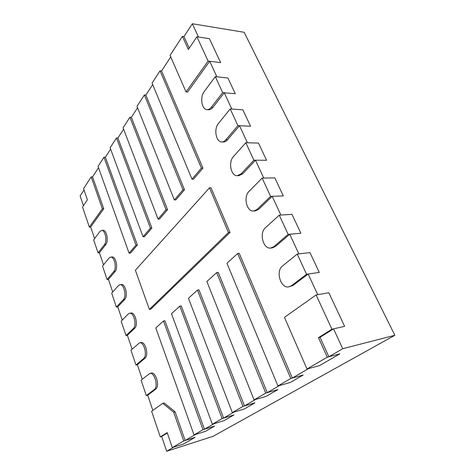 <?xml version="1.0" encoding="UTF-8"?>
<svg xmlns="http://www.w3.org/2000/svg" width="475" height="475" viewBox="0 0 475 475"><rect width="100%" height="100%" fill="white"/><g stroke="black" fill="none" stroke-linecap="round" stroke-linejoin="round"><path stroke-width="0.71" d="M98.058 252.872L93.664 239.869L99.91 231.491L101.603 230.422C105.212 229.769 107.51 241.199 104.441 244.667L98.058 252.872L99.406 252.748L105.8 244.548C108.876 241.092 106.578 229.68 102.956 230.328L101.603 230.422M135.939 245.159L129.093 253.217L98.052 166.351L103.978 157.219L135.939 245.159L137.358 245.041L130.5 253.086L129.093 253.217M103.978 157.219L105.367 157.231L137.358 245.041M150.415 228.119L143.04 236.799L110.111 147.767L116.47 137.964L150.415 228.119L151.869 228.018L144.477 236.692L143.04 236.799M116.47 137.964L117.889 138.005L151.869 228.018M166.048 209.718L158.08 219.1L123.067 127.805L129.907 117.266L166.048 209.718L167.533 209.647L159.547 219.011L158.08 219.1M129.907 117.266L131.355 117.337L167.533 209.647M182.988 189.786L174.349 199.957L137.008 106.317L144.388 94.941L182.988 189.786L184.502 189.745L175.845 199.898L174.349 199.957M144.388 94.941L145.873 95.059L184.502 189.745M163.489 320.975L155.806 327.964L194.032 434.934L203.003 429.697L163.489 320.975L164.932 320.72L204.476 429.24L214.605 426.093L205.521 431.33L214.605 426.093L203.003 429.697M194.032 434.934L205.521 431.33L195.486 434.477L185.167 440.485L175.079 411.772L173.648 412.169L162.788 403.352L151.614 411.249L160.295 436.929L167.17 432.612L172.312 447.604L183.73 440.942L173.648 412.169M179.793 306.149L171.481 313.708L212.361 424.24L222.116 418.546L179.793 306.149L181.266 305.912L223.612 418.089L233.938 414.948L224.069 420.636L233.938 414.948L222.116 418.546M212.361 424.24L224.069 420.636L213.839 423.783L204.476 429.24M197.469 290.077L188.45 298.276L232.299 412.603L242.939 406.392L197.469 290.077L198.972 289.857L244.465 405.941L254.974 402.818L244.227 409.017L254.974 402.818L242.939 406.392M232.299 412.603L244.227 409.017L233.807 412.152L223.612 418.089M216.689 272.597L206.874 281.527L254.072 399.897L265.727 393.098L216.689 272.597L218.221 272.401L267.277 392.647L277.97 389.565L266.214 396.34L277.97 389.565L265.727 393.098M254.072 399.897L266.214 396.34L255.609 399.445L244.465 405.941M107.071 279.52L102.529 266.083L109.048 258.062L110.627 257.112C114.439 256.316 117.016 268.316 113.733 271.682L107.071 279.52L108.425 279.353L115.104 271.528C118.394 268.161 115.817 256.185 111.993 256.975L110.627 257.112M116.387 307.064L111.69 293.176L118.495 285.534L119.949 284.703C123.969 283.747 126.867 296.376 123.346 299.63L116.387 307.064L117.747 306.856L124.723 299.434C128.25 296.18 125.353 283.569 121.327 284.531L119.949 284.703M201.394 168.12L191.995 179.182L152.065 83.113L160.051 70.811L201.394 168.12L202.944 168.114L193.527 179.158L191.995 179.182M160.051 70.811L161.571 70.971L202.944 168.114M237.672 253.513L226.949 263.269L277.946 385.967L290.771 378.486L237.672 253.513L239.24 253.347L292.345 378.047L303.198 375.018L290.284 382.464L303.198 375.018L290.771 378.486M277.946 385.967L290.284 382.464L279.508 385.522L267.277 392.647M126.018 335.552L121.161 321.189L128.274 313.969L129.58 313.251C133.808 312.111 137.067 325.434 133.291 328.558L126.018 335.552L127.389 335.303L134.674 328.308C138.463 325.191 135.203 311.891 130.963 313.031L129.58 313.251M135.987 365.037L130.958 350.17L139.531 342.808C143.978 341.46 147.654 355.549 143.593 358.512L135.987 365.037L137.37 364.741L144.988 358.215C149.055 355.253 145.38 341.187 140.927 342.534L139.531 342.808M146.312 395.574L141.105 380.172L149.833 373.421C154.488 371.836 158.632 386.775 154.262 389.553L146.312 395.574L147.701 395.224L155.669 389.203C160.045 386.424 155.901 371.515 151.234 373.095L149.833 373.421M222.68 92.631L215.312 76.677L204.185 91.604C199.714 97.12 201.685 109.66 207.041 109.63C208.567 109.701 209.968 108.935 211.256 107.326L222.68 92.631L235.285 93.741L227.887 78.013L235.285 93.741L224.277 92.773L212.83 107.439C211.547 109.042 210.14 109.808 208.614 109.737L207.041 109.63M215.312 76.677L227.887 78.013L216.909 76.843L209.695 61.263L187.583 92.049L186.034 91.918L208.103 61.067L196.893 36.783L188.361 49.495L182.418 36.337L170.074 55.361L186.034 91.918M237.928 125.643L230.215 108.953L218.476 123.405C213.602 128.885 215.971 142.167 221.807 141.924C223.274 141.948 224.627 141.247 225.857 139.834L237.928 125.643L250.574 126.267L242.844 109.82L250.574 126.267L239.525 125.721L227.442 139.882C226.207 141.295 224.859 141.989 223.387 141.972L221.807 141.924M230.215 108.953L242.844 109.82L231.818 109.06L224.277 92.773M253.882 160.194L245.812 142.72L233.403 156.637C228.077 162.058 230.945 176.201 237.31 175.691L241.128 173.82L253.882 160.194L266.564 160.283L258.477 143.082L266.564 160.283L255.485 160.206L242.719 173.803L238.895 175.673L237.31 175.691M245.812 142.72L258.477 143.082L247.416 142.767L239.525 125.721M270.596 196.401L262.141 178.083L249.025 191.395C243.176 196.745 246.662 211.874 253.597 211.031L257.106 209.386L270.596 196.401L283.308 195.902L274.841 177.888L283.308 195.902L272.211 196.335L258.703 209.297L255.188 210.936L253.597 211.031M262.141 178.083L274.841 177.888L263.75 178.06L255.485 160.206M288.135 234.383L279.258 215.163L265.377 227.798C258.934 233.035 263.192 249.316 270.738 248.045L273.849 246.65L288.135 234.383L300.859 233.237L291.983 214.35L300.859 233.237L289.75 234.234L275.447 246.483L272.335 247.879L270.738 248.045M279.258 215.163L291.983 214.35L280.873 215.056L272.211 196.335M306.553 274.265L297.231 254.078L282.524 265.952C275.399 271.047 280.606 288.663 288.8 286.864L291.407 285.73L306.553 274.265L319.277 272.418L309.955 252.587L319.277 272.418L308.168 274.033L293.01 285.481L288.8 286.864M297.231 254.078L309.955 252.587L298.846 253.888L289.75 234.234M135.375 270.251L209.481 187.839L228.457 232.53L149.37 309.397L135.375 270.251M209.481 187.839L211.031 187.797L230.019 232.406L150.789 309.172L149.37 309.397M228.457 232.53L230.019 232.406M91.206 176.902L102.392 208.834L89.342 227.08L82.561 207.035L87.382 199.856L83.558 188.688L91.206 176.902L92.56 176.89L103.758 208.768L102.392 208.834M89.342 227.08L90.672 226.997L103.758 208.768M162.788 403.352L164.202 402.972L175.079 411.772M172.312 447.604L183.51 444.024L195.083 437.35L183.73 440.942M160.295 436.929L161.696 436.501L167.301 432.992M208.103 61.067L220.649 62.617L209.392 38.665L220.649 62.617L209.695 61.263M196.893 36.783L209.392 38.665L198.479 37.02L192.333 23.75L244.162 32.294L394.856 335.279L213.144 436.293L166.695 451.25L161.696 436.501M182.418 36.337L183.979 36.569L189.24 48.183M307.016 369.004L284.46 317.342L316.113 294.969L331.924 329.217L318.464 337.666L327.275 357.182L307.016 369.004L319.544 365.596L339.91 353.851L319.544 365.596L308.608 368.57L292.345 378.047M327.275 357.182L339.91 353.851L328.878 356.761L320.067 337.292L318.464 337.666M331.924 329.217L344.63 326.337L328.837 292.743L344.63 326.337L333.539 328.848L320.067 337.292M316.113 294.969L328.837 292.743L317.728 294.69L308.168 274.033M94.608 238.604L90.672 226.997M92.56 176.89L98.539 167.711M105.367 157.231L110.627 149.156M117.889 138.005L123.613 129.23M131.355 117.337L137.59 107.772M145.873 95.059L152.683 84.609M161.571 70.971L170.739 56.893M152.837 410.382L147.701 395.224M142.274 379.228L137.37 364.741M132.08 349.149L127.389 335.303M122.235 320.097L117.747 306.856M112.718 292.024L108.425 279.353M103.514 264.872L99.406 252.748M83.457 205.705L80.144 195.938L84.01 190.012M183.979 36.569L192.333 23.75M333.539 328.848L342.724 348.697L328.878 356.761M185.167 440.485L195.083 437.35L183.51 444.024L173.725 447.153L166.695 451.25M342.724 348.697L394.856 335.279M104.441 244.667L105.8 244.548M113.733 271.682L115.104 271.528M123.346 299.63L124.723 299.434M133.291 328.558L134.674 328.308M143.593 358.512L144.988 358.215M154.262 389.553L155.669 389.203M211.256 107.326L212.83 107.439M225.857 139.834L227.442 139.882M241.128 173.82L242.719 173.803M257.106 209.386L258.703 209.297M273.849 246.65L275.447 246.483M291.407 285.73L293.01 285.481"/></g></svg>
